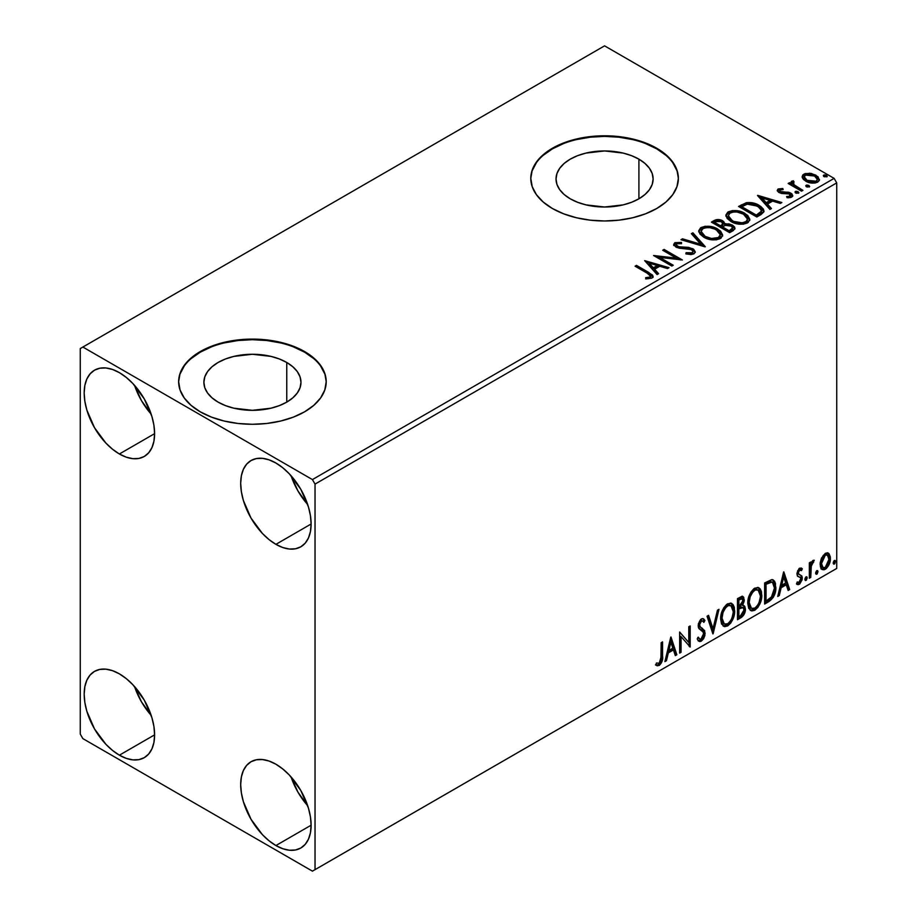 <?xml version="1.0" encoding="UTF-8"?>
<svg xmlns="http://www.w3.org/2000/svg" width="917" height="917" viewBox="0 0 917 917"><rect width="100%" height="100%" fill="white"/><g stroke="black" fill="none" stroke-linecap="round" stroke-linejoin="round"><path stroke-width="1.38" d="M638.908 159.157L638.908 198.806L631.549 202.29L623.159 204.881L604.578 207.013L585.997 204.881L577.607 202.29L570.248 198.806A48.544 28.026 180 0 1 556.034 178.987A48.544 28.026 180 0 1 585.997 153.082A48.544 28.026 180 0 1 638.908 159.157L644.938 163.409L649.431 168.258L652.193 173.508L653.122 178.987L652.193 184.455L649.431 189.704L644.938 194.553L638.908 198.806L638.908 159.157A48.544 28.026 180 0 1 653.122 178.987A48.544 28.026 180 0 1 623.159 204.881A48.544 28.026 180 0 1 570.248 198.806L564.207 194.553L559.725 189.704L556.963 184.455L556.034 178.987L556.963 173.508L559.725 168.258L564.207 163.409L570.248 159.157L577.607 155.672L585.997 153.082L604.578 150.95L623.159 153.082L631.549 155.672L638.908 159.157M286.757 362.479L286.757 402.116L279.398 405.601L271.008 408.191L252.427 410.323L233.846 408.191L225.456 405.601L218.097 402.116A48.544 28.026 180 0 1 203.883 382.297A48.544 28.026 180 0 1 233.846 356.404A48.544 28.026 180 0 1 286.757 362.479L292.798 366.72L297.28 371.568L300.042 376.83L300.971 382.297L300.042 387.765L297.28 393.015L292.798 397.863L286.757 402.116L286.757 362.479A48.544 28.026 180 0 1 300.971 382.297A48.544 28.026 180 0 1 271.008 408.191A48.544 28.026 180 0 1 218.097 402.116L212.056 397.863L207.574 393.015L204.812 387.765L203.883 382.297L204.812 376.83L207.574 371.568L212.056 366.72L218.097 362.479L225.456 358.983L233.846 356.404L252.427 354.26L271.008 356.404L279.398 358.983L286.757 362.479M326.2 381.988A73.784 42.595 0 0 0 304.593 352.174L304.593 351.566A73.784 42.595 180 0 1 326.211 381.69A73.784 42.595 180 0 1 280.659 421.041A73.784 42.595 180 0 1 200.261 411.813L211.437 417.109L224.195 421.041L238.03 423.471L252.427 424.284L266.824 423.471L280.659 421.041L293.417 417.109L304.593 411.813L313.774 405.36L320.595 397.989L324.79 390L326.211 381.69L324.79 373.379L320.595 365.39L313.774 358.02L304.593 351.566L293.417 346.271L280.659 342.339L266.824 339.909L252.427 339.095L238.03 339.909L224.195 342.339L211.437 346.271L200.261 351.566L191.08 358.02L184.26 365.39L180.064 373.379L178.643 381.69L180.064 390L184.26 397.989L191.08 405.36L200.261 411.813A73.784 42.595 180 0 1 178.643 381.69A73.784 42.595 180 0 1 224.195 342.339A73.784 42.595 180 0 1 304.593 351.566L304.593 352.174A73.784 42.595 0 0 0 224.436 342.878A73.784 42.595 0 0 0 178.655 381.988M678.351 178.677A73.784 42.595 0 0 0 656.744 148.863L656.744 148.256A73.784 42.595 180 0 1 678.362 178.379A73.784 42.595 180 0 1 632.81 217.73A73.784 42.595 180 0 1 552.401 208.503L563.588 213.799L576.346 217.73L590.181 220.16L604.578 220.974L618.975 220.16L632.81 217.73L645.568 213.799L656.744 208.503L665.925 202.049L672.746 194.679L676.941 186.69L678.362 178.379L676.941 170.069L672.746 162.08L665.925 154.709L656.744 148.256L645.568 142.96L632.81 139.029L618.975 136.599L604.578 135.785L590.181 136.599L576.346 139.029L563.588 142.96L552.401 148.256L543.231 154.709L536.411 162.08L532.215 170.069L530.794 178.379L532.215 186.69L536.411 194.679L543.231 202.049L552.401 208.503A73.784 42.595 180 0 1 530.794 178.379A73.784 42.595 180 0 1 576.346 139.029A73.784 42.595 180 0 1 656.744 148.256L656.744 148.863A73.784 42.595 0 0 0 576.587 139.567A73.784 42.595 0 0 0 530.794 178.677M291.079 776.951A49.805 28.748 -120 0 0 307.676 805.711L297.956 792.15L291.079 776.951M275.902 845.543A49.805 28.748 60 0 1 243.372 801.664A49.805 28.748 60 0 1 251.006 761.752A49.805 28.748 60 0 1 275.902 764.216L282.768 768.973L289.382 775.094L300.81 790.511L308.433 808.106L310.439 816.898L311.115 825.22L275.902 845.543L269.036 840.797L262.422 834.676L251.006 819.259L243.372 801.664L241.366 792.873L240.69 784.551L241.366 777.008L243.372 770.544L246.627 765.386L251.006 761.752L256.336 759.78L262.422 759.54L269.036 761.041L275.902 764.216A49.805 28.748 60 0 1 308.433 808.106A49.805 28.748 60 0 1 300.799 848.019A49.805 28.748 60 0 1 275.902 845.543L311.115 825.22L310.439 832.762L308.433 839.227L305.189 844.385L300.81 848.019L295.469 849.99L289.382 850.231L282.768 848.729L275.902 845.543M134.57 385.381A49.805 28.748 -120 0 0 151.167 414.14L141.447 400.591L134.57 385.381M119.393 453.984A49.805 28.748 60 0 1 86.863 410.094A49.805 28.748 60 0 1 94.497 370.193A49.805 28.748 60 0 1 119.393 372.657L126.259 377.403L132.873 383.535L144.29 398.941L151.924 416.536L153.93 425.328L154.606 433.649L119.393 453.984L112.527 449.238L105.913 443.106L94.497 427.689L86.863 410.094L84.857 401.314L84.181 392.992L84.857 385.449L86.863 378.973L90.118 373.827L94.497 370.193L99.827 368.21L105.913 367.969L112.527 369.471L119.393 372.657A49.805 28.748 60 0 1 151.924 416.536A49.805 28.748 60 0 1 144.29 456.448L138.96 458.42L132.873 458.66L126.259 457.17L119.393 453.984L154.606 433.649L153.93 441.192L151.924 447.656L148.669 452.815L144.29 456.448A49.805 28.748 60 0 1 119.393 453.984M291.079 475.751A49.805 28.748 -120 0 0 307.676 504.499L297.956 490.95L291.079 475.751M275.902 544.343A49.805 28.748 60 0 1 243.372 500.453A49.805 28.748 60 0 1 251.006 460.552A49.805 28.748 60 0 1 275.902 463.016L282.768 467.762L289.382 473.894L300.81 489.3L308.433 506.906L310.439 515.686L311.115 524.008L275.902 544.343L269.036 539.597L262.422 533.465L251.006 518.059L243.372 500.453L241.366 491.672L240.69 483.351L241.366 475.808L243.372 469.332L246.627 464.185L251.006 460.552L256.336 458.569L262.422 458.328L269.036 459.83L275.902 463.016A49.805 28.748 60 0 1 308.433 506.906A49.805 28.748 60 0 1 300.799 546.807A49.805 28.748 60 0 1 275.902 544.343L311.115 524.008L310.439 531.551L308.433 538.027L305.189 543.173L300.81 546.807L295.469 548.779L289.382 549.031L282.768 547.529L275.902 544.343M134.57 686.592A49.805 28.748 -120 0 0 151.167 715.352L141.447 701.792L134.57 686.592M119.393 755.184A49.805 28.748 60 0 1 86.863 711.305A49.805 28.748 60 0 1 94.497 671.393A49.805 28.748 60 0 1 119.393 673.857L126.259 678.614L132.873 684.735L144.29 700.152L151.924 717.747L153.93 726.528L154.606 734.861L119.393 755.184L112.527 750.438L105.913 744.306L94.497 728.9L86.863 711.305L84.857 702.514L84.181 694.192L84.857 686.65L86.863 680.185L90.118 675.027L94.497 671.393L99.827 669.421L105.913 669.181L112.527 670.671L119.393 673.857A49.805 28.748 60 0 1 151.924 717.747A49.805 28.748 60 0 1 144.29 757.648L138.96 759.631L132.873 759.872L126.259 758.37L119.393 755.184L154.606 734.861L153.93 742.403L151.924 748.868L148.669 754.015L144.29 757.648A49.805 28.748 60 0 1 119.393 755.184M673.823 244.988L674.855 242.684L673.708 244.392L675.852 247.028L679.359 248.22L691.441 249.539L692.931 251.441L691.98 253.998L686.81 254.066L691.98 253.998L691.98 252.794L686.076 252.691L686.076 253.94L686.076 252.691L685.87 253.883L693.963 253.826L695.281 251.911L692.874 248.736L692.874 249.951L688.724 248.599L683.944 248.301L692.874 249.951L692.874 248.736L683.944 247.097L683.944 248.301L680.391 248.243L683.944 248.301L683.944 247.097L680.391 247.04L680.391 248.243L677.881 247.716L680.391 248.243L680.391 247.04L677.182 246.169L677.182 247.372L676.116 244.346L677.801 243.418L681.503 243.716L681.48 242.432L674.855 242.684L673.8 244.942L676.62 247.418L689.194 248.771L692.381 250.261L692.92 251.579L691.98 252.794L686.076 252.691L685.87 253.883L691.074 254.571L693.963 253.826L695.281 251.9L693.688 249.275L688.724 247.384L678.66 246.765L676.035 244.724L677.182 247.372L676.116 245.55M701.127 231.382L702.938 228.631C707.741 226.98 712.188 227.382 716.292 229.823L720.292 234.695L718.389 237.549C713.644 239.199 709.231 238.798 705.15 236.368L701.127 231.382L701.127 232.586L705.15 237.572L702.823 235.875L701.138 232.379M80.26 348.563L80.26 734.104L82.874 738.621L312.422 871.15L836.74 568.437L315.035 869.648L315.035 484.096L836.74 182.896L836.74 568.437L836.74 182.896L834.126 178.379L312.422 479.58L82.874 347.05L604.578 45.85L834.126 178.379L604.578 45.85L80.26 348.563L80.26 734.104L82.874 738.621L312.422 871.15L315.035 869.648L315.035 484.096L312.422 479.58L82.874 347.05L80.26 348.563M827.764 552.871L829.048 553.719L825.266 553.364L821.483 558.098L820.188 562.866L820.406 566.901L821.93 569.423L824.085 569.812L826.446 568.448L829.163 564.356L830.252 560.551L830.343 557.009L829.048 553.719L827.443 552.802L825.266 553.364L821.483 558.098L820.119 564.356L822.205 569.606L825.266 569.308C828.739 566.385 830.447 562.751 830.412 558.407L828.315 553.1M809.344 578.226L810.754 577.423L811.35 565.044L814.262 560.241L812.359 561.055L810.754 564.276L810.754 562.006L809.344 562.82L809.344 578.226L810.754 577.423L810.972 566.832L814.262 560.241L813.196 560.333L810.754 564.276L810.754 562.006L809.344 562.82L809.344 578.226M801.034 567.955L802.318 568.804L799.005 568.609L796.942 573.4L797.549 576.094L800.587 577.721L800.816 579.922L799.2 582.467L797.274 581.951L796.472 583.842L798.065 584.668L799.693 584.049L802.157 579.739L801.859 575.991L798.971 574.374L798.34 572.873L799.395 570.236L801.504 570.592L802.318 568.804L799.613 568.173L796.942 573.755L797.389 575.876L800.587 577.721L800.919 578.994L799.2 582.467L797.274 581.951L796.472 583.842L797.079 584.416M768.87 601.598L773.329 597.311L775.53 591.167L775.473 583.453L774.441 581.057L772.297 579.647L764.629 582.96L764.629 604.051L768.87 601.598L767.827 600.99L764.629 602.836L767.827 600.99L768.87 601.598C773.742 598.022 776.08 593.242 775.874 587.281L773.318 579.991L771.747 579.613L764.629 582.96L764.629 604.051L768.87 601.598M737.474 619.72L743.584 615.261L745.441 609.14L744.742 606.297L742.552 605.415L744.168 601.265L743.71 597.311L741.807 596.405L737.474 598.641L737.474 619.72L741.131 617.611C743.985 615.456 745.418 612.636 745.441 609.14L744.1 605.69L742.552 605.415L744.272 599.947L743.011 596.554L737.474 598.641L737.474 619.72M712.899 633.911L718.985 609.312L717.449 610.195L713.013 628.753L708.577 615.33L707.041 616.213L713.128 633.785L718.985 609.312L717.449 610.195L713.013 628.753L708.577 615.33L707.041 616.213L712.899 633.911M681.056 652.296L681.056 636.604L690.192 647.024L690.192 625.944L688.782 626.747L688.782 642.473L679.657 632.019L679.657 653.11L681.056 652.296L679.657 651.907L681.056 652.296L681.056 636.604L690.192 647.024L690.192 625.944L688.782 626.747L688.782 642.473L679.657 632.019L679.657 653.11L681.056 652.296M655.781 664.997L659.231 665.444L658.188 664.836L660.928 661.191L661.524 655.529C662.085 659.025 660.974 662.131 658.188 664.836L659.231 665.444C662.017 662.739 663.129 659.632 662.567 656.125L661.524 655.529L661.524 642.496L661.524 655.529L662.567 656.125L662.567 641.889L661.157 642.702L660.905 660.572L659.208 663.289L656.492 662.968L655.781 664.997L657.283 665.799L659.483 665.284L662.315 660.492L662.567 641.889L661.157 642.702L661.157 656.721L659.208 663.289L656.492 662.968L655.781 664.997L656.48 665.478M670.763 637.155L664.905 661.615L666.441 660.733L668.31 652.893L673.445 649.935L675.313 655.609L676.849 654.727L670.992 637.017L664.905 661.615L666.441 660.733L668.31 652.893L673.445 649.935L675.313 655.609L676.849 654.727L670.763 637.155M702.663 621.004L700.347 620.488L702.663 621.004L703.843 622.379L704.932 620.454L703.488 618.792L701.413 618.918L698.146 625.726L698.869 628.523L703.305 632.191L703.763 633.991L701.218 639.034L699.774 639.092L698.353 637.177L697.218 638.897L698.949 641.315L701.322 641.143L703.637 638.645L704.932 635.321L704.646 630.644L700.221 626.861L699.556 624.821L700.989 621.382L702.605 620.969L703.843 622.379L704.932 620.454L702.605 618.562L700.577 619.56L698.33 623.915L698.33 627.285L703.075 631.859L703.717 634.747L702.731 637.464L700.943 639.172L699.396 638.805L698.353 637.177L697.218 638.897L698.227 640.685L699.854 641.568L701.322 641.143L698.456 640.926M720.624 619.009L721.553 624.007L724.568 626.655L727.662 625.933L730.769 623.044L733.531 617.588L734.574 612.739L734.276 607.226L732.981 604.475L730.7 603.054L726.734 604.372L723.731 607.845L721.438 613.221L720.624 619.009L723.513 626.265L727.662 625.933C732.419 621.806 734.758 616.763 734.666 610.791L731.789 603.455L727.559 603.822C722.825 607.994 720.521 613.049 720.624 619.009M747.779 603.329L748.708 608.326L751.722 610.974L754.817 610.252L757.923 607.375L760.686 601.907L761.729 597.07L761.442 591.545L760.136 588.806L757.855 587.384L753.889 588.691L750.885 592.164L748.593 597.54L747.779 603.329L750.668 610.584L754.817 610.252C759.574 606.126 761.912 601.082 761.821 595.122L758.944 587.774L754.714 588.152C749.991 592.313 747.676 597.368 747.779 603.329M783.599 572.013L777.742 596.474L779.267 595.591L781.146 587.751L786.27 584.794L788.15 590.468L789.686 589.585L783.829 571.876L777.742 596.474L779.267 595.591L781.146 587.751L786.27 584.794L788.15 590.468L789.686 589.585L783.599 572.013M804.897 579.315L805.562 580.518L806.57 579.934L806.949 576.965L805.802 577.068L804.966 578.661L806.066 580.392L807.235 577.962L806.066 576.885L804.897 579.315M815.66 573.091L816.336 574.294L817.345 573.721L817.723 570.741L816.577 570.855L815.729 572.449L816.841 574.18L818.01 571.738L816.841 570.661L815.66 573.091M833.221 562.958L833.885 564.161L834.894 563.577L835.272 560.608L834.126 560.723L833.289 562.316L834.39 564.035L835.559 561.605L834.39 560.528L833.221 562.958M802.283 177.611L803.498 179.526L806.914 181.772L814.777 183.068L817.677 182.128L819.305 180.454L818.01 176.717L811.545 173.508L805.137 173.588L802.879 174.883L802.123 176.683L805.653 181.13C809.402 183.343 813.413 183.675 817.677 182.128L819.454 179.617L815.958 175.181L809.849 173.233L803.865 174.15L802.283 177.611L802.123 176.672M801.515 191.183L802.925 190.369L793.4 184.351L792.724 182.896L794.065 181.967L793.32 180.764L791.176 181.726L791.543 183.801L789.583 182.666L788.173 183.48L801.515 191.183L802.925 190.369L794.076 185.005L793.32 180.764L791.016 182.323L791.543 183.801L789.583 182.666L788.173 183.48L801.515 191.183M779.931 191.057L780.378 192.879L779.931 189.853L783.141 189.624L782.82 188.489L782.82 189.59L782.82 188.489L777.925 189.143L777.249 190.381L778.453 192.157L781.536 193.453L787.932 193.453L790.19 194.484L789.973 196.227L786.637 196.525L787.073 197.705L790.752 197.51L792.701 196.135L792.047 194.014L789.709 192.593L780.08 191.481L779.668 190.06L783.141 189.624L782.82 188.489L778.212 188.959L778.212 190.163L780.608 189.624M761.053 214.544L763.93 211.77L763.448 209.191L760.674 206.348L755.23 203.574L746.747 202.646L738.552 206.451L756.812 216.997L761.053 214.544L764.033 211.036L759.15 205.374C755.608 203.081 751.332 202.198 746.312 202.726L738.552 206.451L756.812 216.997L761.053 214.544M718.378 220.71L713.976 221.845C716.888 220.321 719.799 220.378 722.711 222.029L722.711 220.825C719.799 219.174 716.888 219.117 713.976 220.642L713.976 221.845L712.44 222.728L713.976 221.845L713.976 220.642L711.397 222.132L729.657 232.677L734.884 228.906L734.586 227.003L732.431 225.089L728.923 223.874L724.877 224.057L723.708 221.513L719.581 219.667L715.948 219.759L711.397 222.132L729.657 232.677L733.302 230.568L734.987 228.322L732.431 225.089L724.934 223.576M705.07 246.868L692.897 232.803L691.372 233.686L700.783 244.254L682.489 238.821L680.964 239.704L705.311 246.73L692.897 232.803L691.372 233.686L700.783 244.254L682.489 238.821L680.964 239.704L705.07 246.868M673.238 265.242L659.644 257.402L682.363 259.97L664.103 249.435L662.704 250.238L676.322 258.101L653.569 255.511L671.829 266.056L673.238 265.242L659.644 257.402L682.363 259.97L664.103 249.435L662.704 250.238L676.322 258.101L653.569 255.511L671.829 266.056L673.238 265.242M647.219 273.209L650.577 276.315L649.431 277.278L645.625 277.668L646.313 278.894L651.872 278.126L653.099 276.647L652.491 275.043L636.478 265.38L635.08 266.194L647.219 273.209C649.889 274.252 650.806 275.536 649.981 277.049L645.625 277.668L646.313 278.894L651.872 278.126L653.11 276.441L648.812 272.498L636.478 265.38L635.08 266.194L647.219 273.209M644.674 260.646L657.076 274.573L658.612 273.69L654.635 269.231L659.759 266.262L667.496 268.555L669.02 267.672L644.674 260.646L657.076 274.573L658.612 273.69L654.635 269.231L659.759 266.262L667.496 268.555L669.02 267.672L644.674 260.646M703.752 237.182L709.471 239.417L716.292 239.864L721.071 238.099L722.619 234.935L720.579 231.118L716.853 228.551L711.936 226.751L705.047 226.293L700.611 227.829L698.754 230.706L699.958 234.053L703.752 237.182C708.875 240.22 714.4 240.69 720.315 238.603L722.63 235.233L717.702 229.021C712.532 225.926 706.961 225.444 701.001 227.588L698.743 230.981L703.752 237.182M730.906 221.501L736.626 223.737L743.446 224.184L748.226 222.418L749.774 219.255L747.733 215.449L743.114 212.435L736.855 210.669L732.202 210.623L727.766 212.159L725.909 215.025L727.112 218.372L730.906 221.501C736.042 224.539 741.555 225.02 747.47 222.934L749.785 219.564L744.856 213.34C739.687 210.245 734.116 209.764 728.155 211.907L725.897 215.3L730.906 221.501M757.511 195.504L769.913 209.431L771.449 208.549L767.472 204.078L772.595 201.121L780.321 203.414L781.857 202.531L757.74 195.367L769.913 209.431L771.449 208.549L767.472 204.078L772.595 201.121L780.321 203.414L781.857 202.531L757.511 195.504M795.36 192.708L795.429 191.447L796.38 193.269L798.833 192.834L798.122 191.653L796.082 191.24L795.073 191.825L795.784 193.006L798.879 192.639M806.135 186.483L806.203 185.234L807.143 187.057L809.608 186.61L808.897 185.44L806.845 185.028L805.837 185.612L806.547 186.793L809.642 186.426M823.695 176.351L823.764 175.101L824.394 176.798L827.157 176.477L826.446 175.296L824.406 174.883L823.397 175.468L824.108 176.649L827.203 176.282M676.941 170.677L672.746 162.676M665.925 155.317L656.744 148.863L645.568 143.568M632.81 139.625L618.975 137.206L604.578 136.381L590.181 137.206L576.346 139.625M563.588 143.568L552.401 148.863L543.231 155.317M536.411 162.676L532.215 170.677M324.79 373.987L320.595 365.998M313.774 358.627L304.593 352.174L293.417 346.878M280.659 342.935L266.824 340.516L252.427 339.691L238.03 340.516L224.195 342.935M211.437 346.878L200.261 352.174L191.08 358.627M184.26 365.998L180.064 373.987M653.087 277.381L650.52 274.733L636.123 266.79L636.478 265.38L636.478 266.583L648.812 273.702L648.812 272.498L648.812 273.702L652.996 277.026M650.485 277.759L645.625 278.883L648.8 278.63L648.8 277.427L648.8 278.63L649.981 278.252L649.981 277.049L649.981 278.252L650.589 277.324L650.589 276.12L649.981 277.049M645.889 262.01L667.645 268.475L645.889 262.01M654.635 270.435L654.635 269.231L654.635 270.435L657.902 274.103L654.635 270.435M649.19 264.337L653.362 269.002L657.294 266.732L657.294 265.529L657.294 266.732L653.362 269.002L653.362 267.798L653.362 269.002L649.19 264.337L649.19 263.122L657.294 265.529L653.362 267.798L649.19 263.122L649.19 264.337M655.77 256.783L676.322 259.305L676.322 258.101L676.322 259.305L655.77 256.783M663.748 250.845L664.103 249.435L664.103 250.639L680.208 259.935L663.748 250.845M659.644 258.605L659.644 257.402L659.644 258.605L672.195 265.85L659.644 258.605M692.92 252.783L691.98 253.998L692.931 251.441M681.48 242.432L674.855 242.684L674.855 243.888L681.48 243.635L681.48 242.432L681.48 243.704L681.48 242.432M676.035 244.724L676.712 243.773L681.48 243.635L675.542 243.578L673.708 245.538M695.166 252.404L692.874 249.951L695.189 252.484M674.224 244.369L673.846 244.942M682.34 240.105L682.489 238.821L682.489 240.025L700.783 245.458L700.783 244.254L700.783 245.458L682.34 240.105M692.083 234.488L692.897 232.803L692.897 234.007L704.096 246.57L692.897 234.007L692.083 234.488M698.788 231.6L701.001 228.791L701.001 227.588L701.001 228.791C706.961 226.648 712.532 227.129 717.702 230.224L717.702 229.021L717.702 230.224L722.585 235.829M702.881 227.966L699.637 229.869L698.754 231.909M722.619 236.139L720.579 232.322L715.959 229.319L709.701 227.554L704.13 227.645M720.051 234.729L720.235 235.314M720.292 236.105L719.008 238.351L715.168 239.75L709.712 239.371L705.15 237.572C709.231 240.002 713.644 240.403 718.389 238.752L720.292 234.695M718.389 237.549L718.389 238.752L718.389 237.549L711.477 238.477L705.15 236.368L705.15 237.572L705.15 236.368L701.39 232.677L701.276 230.534L702.938 228.631L706.205 227.657L709.918 227.691L714.905 229.112L718.619 231.52L720.051 233.514L720.132 235.669L718.389 237.549M724.877 224.057L722.711 220.825L724.877 225.261L724.877 224.057L724.877 225.261L732.431 226.293L732.431 225.089L732.431 226.293L734.884 228.906M734.907 228.963L733.313 226.866L730.815 225.548L724.877 225.261M734.586 228.218L734.047 227.508M726.872 224.963L725.863 225.078M724.877 224.367L723.238 222.361L719.558 220.871M732.614 229.124L729.187 231.99L722.39 228.069L722.39 226.866L725.553 225.284L731.021 225.891L732.614 227.932L730.792 229.858L730.792 231.061L732.614 229.135L732.614 227.932L729.187 230.786L729.187 231.99L730.792 231.061L730.792 229.858L729.187 230.786L722.39 226.866L722.39 228.069L729.187 231.99L729.187 230.786L722.39 226.866L725.553 225.284L728.453 225.055L731.353 226.109L732.614 227.909M732.041 230.19L731.457 230.648M722.802 225.261L721.862 226.178M721.243 226.568L721.243 225.364L720.521 226.98L721.243 226.568L720.521 226.98L714.664 223.61L714.664 222.395L716.12 221.559L721.335 221.65L722.917 223.61L721.243 225.364L721.243 226.568L722.917 224.814L722.917 223.61M720.521 225.777L714.664 222.395L714.664 223.61L720.521 226.98L720.521 225.777L714.664 222.395L718.011 220.894L721.335 221.65L722.802 224.057L720.521 225.777M725.943 215.931L728.155 213.111L728.155 211.907L728.155 213.111C734.116 210.979 739.687 211.449 744.856 214.544L744.856 213.34L744.856 214.544L749.739 220.149M730.035 212.297L726.791 214.2L725.909 216.229M749.774 220.458L747.733 216.653L743.114 213.65L736.855 211.884L731.285 211.976M747.206 219.048L747.389 219.656M747.447 220.424L746.656 222.212L744.065 223.714L736.867 223.691L731.055 221.089L729.13 219.232L728.293 216.71M728.293 215.713L728.293 216.916L732.305 221.891L732.305 220.688L732.305 221.891C736.385 224.333 740.798 224.722 745.544 223.083L745.544 221.88C740.798 223.519 736.385 223.118 732.305 220.688L728.293 215.713L730.092 212.95C734.895 211.3 739.343 211.701 743.458 214.154L747.447 219.014L745.544 223.083L747.447 219.014M763.448 210.394L758.497 206.21L751.619 203.872L745.957 204.01L739.595 207.059L741.314 206.061L741.314 204.858L741.314 206.061L746.312 203.929L746.312 202.726L746.312 203.929C751.332 203.414 755.608 204.285 759.15 206.577L759.15 205.374L759.15 206.577L763.964 211.644M761.534 211.678L761.007 213.18L758.783 214.876M757.855 215.438L757.855 214.234L756.342 215.105L756.342 216.309L757.855 215.438L761.144 212.996L761.144 211.793L756.342 216.309L741.83 207.93L756.342 216.309L756.342 215.105L741.83 206.726L741.83 207.93L741.83 206.726L747.298 204.159L757.74 206.176L761.534 210.532L761.144 212.996L761.534 210.532M758.726 196.868L780.482 203.333L758.726 196.868M767.472 205.282L767.472 204.078L767.472 205.282L770.738 208.95L767.472 205.282M762.027 199.184L766.199 203.861L770.12 201.591L770.12 200.387L770.12 201.591L766.199 203.861L766.199 202.657L766.199 203.861L762.027 199.184L762.027 197.98L770.12 200.387L766.199 202.657L762.027 197.98L762.027 199.184M779.484 191.71L779.931 189.853M781.926 192.18L780.378 191.676L780.378 192.879L781.926 193.384L781.926 192.18L781.926 193.384L784.7 193.372L784.7 192.169L781.926 192.18M788.356 192.215L784.7 192.169L784.7 193.372L788.356 193.418L788.356 192.215L788.356 193.418L790.878 194.347L790.878 193.143L788.356 192.215M788.482 197.808L789.973 197.43L789.973 196.227L786.637 196.525L787.073 197.705L791.772 197.075L792.815 195.608L790.878 193.143L790.878 194.347L792.689 196.169M777.387 190.942L778.212 188.959L777.249 190.323L779.037 192.524L781.536 193.453L789.537 193.991L789.973 197.43L790.5 196.891L788.391 197.82M790.523 196.284L790.569 195.367L789.973 196.227M781.616 189.613L778.682 189.945L777.352 191.023M792.712 196.249L789.056 193.59L780.711 193.051L779.668 191.263M795.429 191.447L795.429 192.65L798.122 192.857L798.122 191.653L795.028 192.031M798.478 193.212L798.122 191.653L798.547 193.166M798.581 193.2L795.314 192.742M797.538 192.593L796.827 192.444M789.216 184.076L789.583 182.666L789.583 183.87L791.543 185.005L791.543 183.801L791.543 185.005L789.216 184.076M791.142 182.987L791.795 181.119L791.795 182.323L793.32 181.967L793.32 180.764L793.4 182.105L791.05 183.274M792.724 184.202L793.194 182.196M793.194 183.4L794.076 186.22L794.076 185.005L794.076 186.22L798.443 188.982L798.443 187.779L798.443 188.982L801.882 190.977L794.317 186.403L792.724 184.099M806.203 185.234L806.203 186.438L808.897 186.644L808.897 185.44L805.791 185.819M809.241 186.988L808.897 185.44L809.31 186.942M809.356 186.988L806.077 186.518M808.301 186.38L807.602 186.231M805.149 174.78L802.192 177.268L803.865 174.15L803.865 175.353L809.849 174.436L809.849 173.233L809.849 174.436L815.958 176.385L815.958 175.181L815.958 176.385L819.385 180.213L818.01 177.921L814.628 175.709L806.467 174.471M817.219 180.03L816.038 182.38L811.35 182.999L806.226 180.993L804.369 177.589M804.312 176.866L804.312 178.07L807.063 181.532L807.063 180.328L807.063 181.532L816.038 182.38L816.038 181.176L807.063 180.328L804.312 176.866L805.504 175.101L814.56 176.007L817.288 179.331L816.038 182.38L817.288 179.331M823.764 175.101L823.764 176.305L826.446 176.5L826.446 175.296L823.351 175.674M826.802 176.855L826.446 175.296L826.87 176.809M826.905 176.843L823.638 176.385M825.862 176.236L825.151 176.087M657.294 265.529L653.362 267.798L649.19 263.122L657.294 265.529M743.458 214.154L746.621 216.813L747.447 219.22L746.163 221.467L742.323 222.865L733.68 221.398L729.978 218.991L728.316 216.148L729.485 213.363L733.359 211.976L737.073 212.01L743.458 214.154M741.83 206.726L747.298 204.159L752.983 204.273L759.734 207.551L761.454 211.139L756.342 215.105L741.83 206.726M770.12 200.387L766.199 202.657L762.027 197.98L770.12 200.387M814.56 176.007L817.276 179.193L816.439 180.901L813.837 181.853L807.533 180.58L805.023 178.666L804.312 177.004L805.286 175.227L807.728 174.448L814.56 176.007M655.437 664.882L658.188 664.836L655.919 665.1M670.522 638.152L675.806 654.13L676.849 654.727L674.981 654.6L675.806 654.13L670.522 638.152M672.402 649.339L673.445 649.935L672.402 649.339L667.267 652.296L668.31 652.893L667.267 652.296L665.398 660.137L666.441 660.733L665.238 660.229L667.267 652.296L672.402 649.339M669.834 641.579L667.874 649.786L668.917 650.394L667.874 649.786L669.834 641.579L670.877 642.175L672.837 648.124L668.917 650.394L670.877 642.175L669.834 641.579M679.657 632.145L688.782 642.473L679.657 632.145M689.148 626.54L689.148 646.336L689.148 626.54M689.286 646.496L690.192 647.024L689.286 646.496M680.013 636.008L681.056 636.604L680.013 636.008L680.013 651.689L680.013 636.008M697.963 637.762L699.774 639.092M703.889 619.846L703.052 621.325L703.889 619.846M699.556 624.821L701.39 621.096L700.347 620.488L698.513 624.225L700.405 627.056L699.556 624.821M702.135 628.156L699.362 626.46L702.135 628.156L701.092 627.56L705.173 633.211L702.135 628.156M701.322 641.143L705.173 633.211L704.13 632.604L700.279 640.536L701.322 641.143M698.169 640.834L701.138 639.906M701.918 639.057L703.889 634.724L703.889 630.804L702.754 628.821L699.178 626.265L698.513 624.225L699.556 621.176L701.562 620.373M703.889 630.804L703.603 630.036M699.132 638.645L697.768 637.464M707.867 615.731L711.97 628.156L713.013 628.753L711.97 628.156L707.867 615.731M717.61 610.114L712.326 632.18L717.61 610.114M731.262 603.203L733.623 610.195L734.666 610.791L733.623 610.195C733.715 616.167 731.376 621.21 726.619 625.325L727.662 625.933L726.619 625.325L723.009 625.91M723.341 626.013L727.445 624.786L730.964 620.488L733.245 614.172L733.233 606.607M724.109 623.743L722.321 622.586L721.289 620.408L721.702 612.682L725.278 606.343L727.88 604.83L730.07 605.22M730.987 605.747L726.573 605.346L730.987 605.747L733.268 611.605C733.359 616.419 731.468 620.477 727.617 623.789L724.338 624.041L722.023 618.184L720.98 617.588L723.295 623.434L724.338 624.041M722.023 618.184C721.943 613.404 723.811 609.324 727.617 605.954L726.573 605.346C722.768 608.716 720.9 612.797 720.98 617.588L722.023 618.184L723.02 612.43L725.702 607.604L728.281 605.633L731.113 605.828L732.958 608.762L733.245 612.384L731.938 618.218L730.115 621.462L727.617 623.789L725.152 624.351L723.364 623.182L722.023 618.184M742.426 596.359L743.217 599.34L744.272 599.947L743.217 599.34L742.449 603.122M742.151 598.79L741.108 598.193L739.297 598.549L740.34 599.145L739.297 598.549L737.841 599.386L738.884 599.993L742.151 598.79L742.862 600.795L741.509 604.83L742.552 605.415L741.521 604.819L738.884 606.745L737.841 606.148L737.841 599.386L741.211 598.262M743.515 605.472L744.398 608.544L745.441 609.14L744.398 608.544C744.375 612.029 742.942 614.86 740.088 617.015L741.131 617.611L740.088 617.015L737.474 618.517L741.91 615.49L744.146 610.837L744.352 607.719L743.378 605.323M742.289 603.466L743.217 599.34L742.197 596.119M743.171 598.354L742.988 597.471M743.068 607.604L740.787 606.859L741.83 607.455L740.787 606.859L738.552 607.902L739.595 608.498L737.841 608.303L738.884 608.911L743.068 607.604L744.031 609.954L740.489 615.823L738.884 616.751L737.841 616.144L737.841 608.303L741.028 606.825L742.678 607.742M742.862 600.795L738.884 606.745L738.884 599.993L737.841 599.386L737.841 606.148L738.884 606.745L738.884 599.993L741.922 598.709L742.862 600.795M738.884 616.751L738.884 608.911L737.841 608.303L737.841 616.144L738.884 616.751L738.884 608.911L742.759 607.467L743.905 608.819L743.721 611.914L742.208 614.585L738.884 616.751M758.416 587.522L760.778 594.514L761.821 595.122L760.778 594.514C760.869 600.486 758.531 605.529 753.774 609.645L754.817 610.252L753.774 609.645L750.163 610.241M750.496 610.344L754.599 609.106L758.118 604.807L760.399 598.503L760.388 590.926M751.264 608.063L749.476 606.905L748.444 604.727L748.857 597.001L752.433 590.674L755.035 589.161L757.224 589.551M758.141 590.067L753.728 589.677L758.141 590.067L760.422 595.924C760.514 600.738 758.623 604.796 754.771 608.12L751.493 608.361L749.178 602.503L748.134 601.907L750.45 607.753L751.493 608.361M749.178 602.503C749.097 597.724 750.966 593.643 754.771 590.273L753.728 589.677C749.923 593.047 748.054 597.116 748.134 601.907L749.178 602.503L750.175 596.749L752.868 591.923L755.436 589.952L758.267 590.147L760.113 593.081L760.399 596.703L759.093 602.538L757.27 605.782L754.771 608.12L752.307 608.67L750.519 607.501L749.178 602.503M772.779 579.75L774.831 586.674L775.874 587.281L774.831 586.674C775.037 592.646 772.699 597.414 767.827 600.99L771.667 597.655L774.269 591.58L774.636 583.877L772.676 579.67M772.469 582.329L769.959 581.435L771.002 582.043L769.959 581.435L765.913 583.178L766.956 583.785L764.996 583.705L766.039 584.312L771.002 582.043L772.469 582.329L774.464 588.084L771.3 597.494L766.039 601.071L764.996 600.475L766.039 601.071L766.039 584.312L764.996 583.705L764.996 600.475L764.996 583.705L769.478 581.527L771.621 581.848M783.359 573.01L788.643 588.978L789.686 589.585L787.818 589.459L788.643 588.978L783.359 573.01M785.227 584.186L786.27 584.794L785.227 584.186L780.103 587.155L781.146 587.751L780.103 587.155L778.224 594.995L779.267 595.591L778.074 595.076L780.103 587.155L785.227 584.186M782.659 576.426L780.699 584.645L781.742 585.241L780.699 584.645L782.659 576.426L783.703 577.034L785.674 582.971L781.742 585.241L783.703 577.034L782.659 576.426M800.289 569.812L798.661 569.411L801.504 570.592L802.318 568.804L801.527 568.173M802.318 568.804L801.275 568.196L800.53 569.835L801.022 567.955M799.807 569.423L801.504 570.592M798.34 572.873L799.704 570.019L798.661 569.411L797.297 572.265L798.34 572.873L797.297 572.265L797.641 573.469L798.684 574.076L798.34 572.873M796.472 583.842L799.36 584.267L798.317 583.659L800.552 580.874L801.275 577.504L798.317 583.659L799.36 584.267L802.318 578.1L801.275 577.504L800.816 575.383L801.275 577.504L802.318 578.1L801.859 575.991L798.65 574.134M801.859 575.991L798.684 574.076M798.317 583.659L796.621 584.026L798.317 583.659M797.549 576.22L800.587 577.721M797.389 575.876L799.085 576.988M799.223 576.839L797.71 576.277M797.641 573.469L797.641 570.718L799.704 569.365M806.777 576.816L806.066 576.885M806.146 576.839L807.235 577.962L806.192 577.355L805.023 579.796L806.066 580.392L804.954 579.831M805.367 580.45L806.066 580.392M804.897 579.853L806.123 576.793M809.711 562.614L810.754 564.276L809.711 562.614M811.717 561.892L812.932 560.505L812.554 561.663L813.597 562.27L811.82 561.823M810.422 564.093L809.929 566.225L810.972 566.832L809.929 566.225L809.711 571.635L810.754 572.242L809.711 571.635L809.711 576.816L810.754 577.423L809.344 577.022L810.513 563.84M817.54 570.603L816.841 570.661M816.909 570.626L818.01 571.738L816.967 571.142L815.798 573.572L816.841 574.18L815.717 573.606M816.141 574.237L816.841 574.18M815.66 573.641L816.898 570.569M829.048 553.719L828.005 553.111L829.369 557.8L830.412 558.407L829.369 557.8C829.404 562.155 827.696 565.789 824.223 568.7L825.266 569.308L824.223 568.7L821.712 569.228M820.887 568.815L823.626 569.01L826.813 566.213M827.409 565.227L829.358 558.499L829.048 555.129L827.661 552.779M822.56 567.187L820.681 564.861L820.956 559.634L823.34 555.324L825.105 554.304L826.549 554.647M827.375 555.106L824.223 554.647L827.375 555.106L829.014 559.232L825.266 567.417L823.042 567.577L821.517 563.554L820.474 562.946L821.999 566.97L823.042 567.577M821.517 563.554L825.266 555.255L824.223 554.647L820.474 562.946L821.517 563.554L823.592 556.86L825.713 555.037L827.592 555.255L828.991 559.748L826.939 565.858L824.819 567.634L822.916 567.497L821.517 563.554M835.1 560.47L834.39 560.528M834.47 560.493L835.559 561.605L834.516 561.009L833.347 563.439L834.39 564.035L833.278 563.474M833.702 564.093L834.39 564.035M833.221 563.496L834.459 560.436M672.837 648.124L668.917 650.394L670.877 642.175L672.837 648.124M766.039 584.312L771.896 582.1L773.742 583.854L774.464 588.084L773.81 592.818L772.125 596.451L766.039 601.071L766.039 584.312M785.674 582.971L781.742 585.241L783.703 577.034L785.674 582.971M312.422 479.58L834.126 178.379L836.74 182.896L315.035 484.096L312.422 479.58M315.035 869.648L836.74 568.437L315.035 869.648M799.131 574.478L798.088 573.87"/></g></svg>
